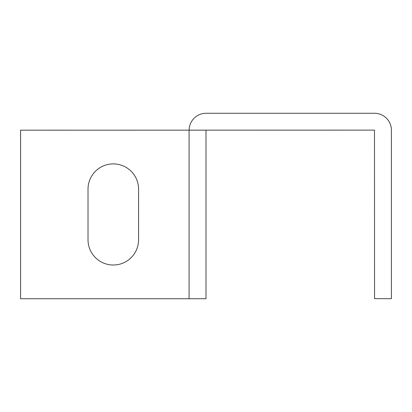 <?xml version="1.0" encoding="UTF-8"?>
<svg xmlns="http://www.w3.org/2000/svg" width="412" height="412" viewBox="0 0 412 412"><rect width="100%" height="100%" fill="white"/><g stroke="black" fill="none" stroke-linecap="round" stroke-linejoin="round"><path stroke-width="0.62" d="M206 130.182L206 298.726L20.6 298.726L20.6 130.182L374.487 130.125L374.544 298.674L391.4 298.674L391.4 130.182A16.913 16.913 0 0 0 374.487 113.274L206.057 113.274A16.913 16.913 0 0 0 189.144 130.182M138.581 189.175A25.281 25.281 0 0 0 113.3 163.894A25.281 25.281 0 0 0 88.019 189.175L88.019 239.738A25.281 25.281 0 0 0 113.3 265.019A25.281 25.281 0 0 0 138.581 239.738L138.581 189.175A25.281 25.281 0 0 0 113.3 163.894A25.281 25.281 0 0 0 88.019 189.175M88.019 239.738A25.281 25.281 0 0 0 113.3 265.019A25.281 25.281 0 0 0 138.581 239.738M189.087 130.182L189.087 298.726"/></g></svg>
